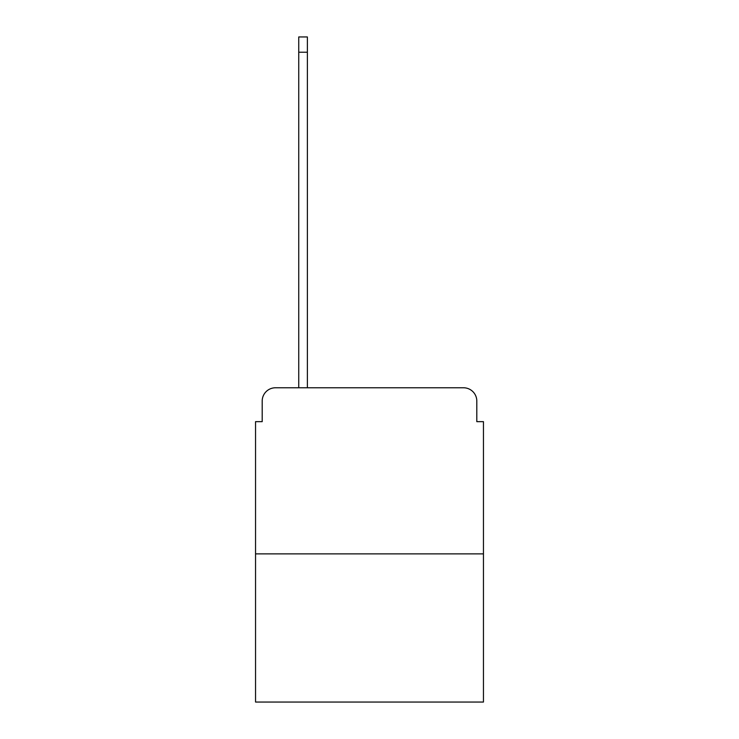 <?xml version="1.0" encoding="UTF-8"?>
<svg xmlns="http://www.w3.org/2000/svg" width="739" height="739" viewBox="0 0 739 739"><rect width="100%" height="100%" fill="white"/><g stroke="black" fill="none" stroke-linecap="round" stroke-linejoin="round"><path stroke-width="1.11" d="M262.197 401.065L262.197 421.655L262.197 401.065A13.293 13.293 0 0 1 275.481 387.772L298.741 387.772L298.741 36.95L307.378 36.95L307.378 387.772L463.519 387.772L275.481 387.772M483.454 553.88L255.546 553.88L255.546 702.05L483.454 702.05L483.454 421.655L476.803 421.655L476.803 401.065A13.293 13.293 0 0 0 463.519 387.772M255.546 553.88L255.546 421.655L262.197 421.655M476.803 421.655L476.803 401.065M298.741 52.229L307.378 52.229"/></g></svg>
